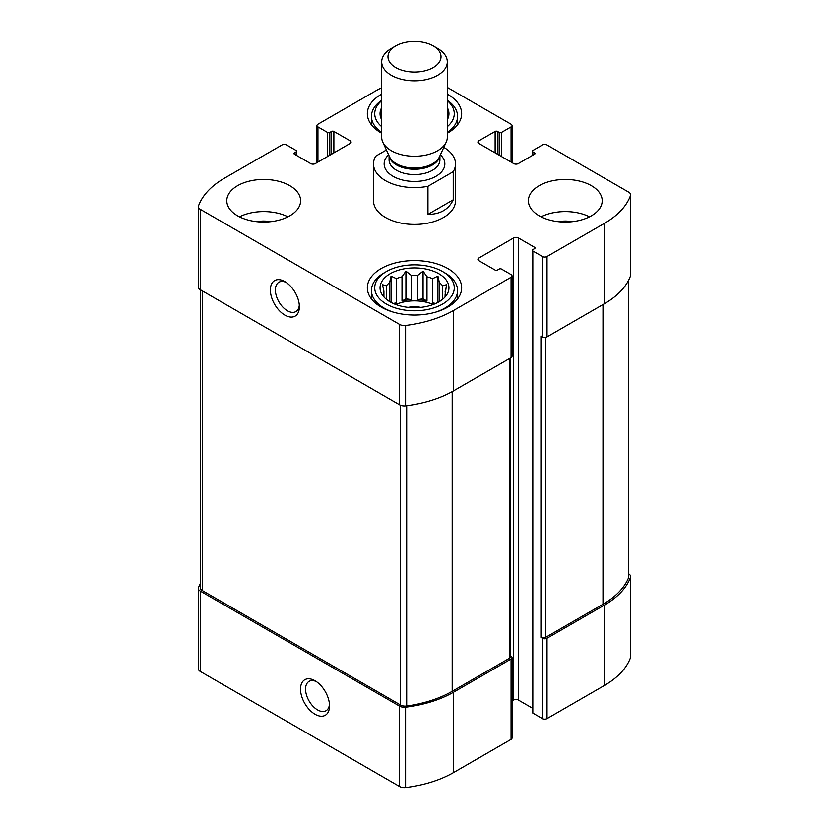 <?xml version="1.0" encoding="UTF-8"?>
<svg xmlns="http://www.w3.org/2000/svg" width="829" height="829" viewBox="0 0 829 829"><rect width="100%" height="100%" fill="white"/><g stroke="black" fill="none" stroke-linecap="round" stroke-linejoin="round"><path stroke-width="1.24" d="M200.359 583.409A95.967 55.408 0 0 0 198.514 587.626A6.559 3.793 0 0 0 198.369 588.403A6.559 3.793 0 0 0 200.297 591.087L399.609 706.153A6.559 3.793 0 0 0 405.609 707.189A95.967 55.408 0 0 0 453.65 692.153L511.068 659.003A3.285 1.896 0 0 0 512.032 657.656A3.285 1.896 0 0 0 511.068 656.319L510.581 656.04M198.369 588.403L198.369 668.765A6.559 3.793 0 0 0 200.297 671.449L399.609 786.524A6.559 3.793 0 0 0 405.609 787.55A95.967 55.408 0 0 0 453.65 772.514L511.068 739.364A3.285 1.896 0 0 0 512.032 738.028L512.032 657.656M315.03 714.256A20.507 11.834 -120 0 0 329.527 705.883A20.507 11.834 -120 0 0 315.03 680.764A20.507 11.834 -120 0 0 300.533 689.137A20.507 11.834 -120 0 0 315.03 714.256M512.032 700.971L513.679 700.018A3.285 1.896 0 0 1 518.322 700.018L518.322 237.913L534.56 247.291A1.637 0.943 0 0 1 535.037 247.964A1.637 0.943 0 0 1 534.56 248.627L532.819 249.633A1.637 0.943 0 0 0 532.332 250.306L532.332 712.412A1.637 0.943 0 0 0 532.819 713.075L542.384 718.608L542.384 638.237A3.285 1.896 0 0 0 547.026 638.237L604.445 605.087A95.967 55.408 0 0 0 630.486 577.347A6.559 3.793 0 0 0 630.631 576.569A6.559 3.793 0 0 0 628.703 573.886L628.641 573.855M542.384 718.608A3.285 1.896 0 0 0 547.026 718.608L604.445 685.459A95.967 55.408 0 0 0 630.486 657.718A6.559 3.793 0 0 0 630.631 656.931L630.631 576.569M497.441 154.204L497.441 131.438L499.182 132.443A1.637 0.943 0 0 0 501.493 132.443L511.068 126.91A3.285 1.896 0 0 0 512.032 125.573A3.285 1.896 0 0 0 511.068 124.236L447.308 87.428M381.692 87.739A95.967 55.408 0 0 0 375.35 91.086L317.932 124.236A3.285 1.896 0 0 0 316.968 125.573A3.285 1.896 0 0 0 317.932 126.91L327.507 132.443A1.637 0.943 0 0 0 329.818 132.443L331.559 131.438A1.637 0.943 0 0 1 333.88 131.438L350.118 140.806A3.285 1.896 0 0 1 351.081 142.153A3.285 1.896 0 0 1 350.118 143.49L315.321 163.582A3.285 1.896 0 0 1 310.678 163.582L294.44 154.204L294.44 152.868A1.637 0.943 0 0 0 293.963 153.531A1.637 0.943 0 0 0 294.44 154.204M294.44 152.868L296.181 151.862A1.637 0.943 0 0 0 296.668 151.189A1.637 0.943 0 0 0 296.181 150.526L286.616 144.992A3.285 1.896 0 0 0 281.974 144.992L224.555 178.142A95.967 55.408 0 0 0 198.514 205.882A6.559 3.793 0 0 0 198.369 206.67A6.559 3.793 0 0 0 200.297 209.343L399.609 324.419A6.559 3.793 0 0 0 405.609 325.445A95.967 55.408 0 0 0 453.65 310.409L511.068 277.259A3.285 1.896 0 0 0 512.032 275.922A3.285 1.896 0 0 0 511.068 274.586L501.493 269.062A1.637 0.943 0 0 0 499.182 269.062L497.441 270.067A1.637 0.943 0 0 1 495.12 270.067L478.882 260.689L478.882 258.006A3.285 1.896 0 0 0 477.918 259.353A3.285 1.896 0 0 0 478.882 260.689M198.369 206.67L198.369 287.031A6.559 3.793 0 0 0 200.297 289.715L200.297 209.343M284.875 315.103A20.507 11.834 -120 0 0 299.373 306.73A20.507 11.834 -120 0 0 284.875 281.611A20.507 11.834 -120 0 0 270.378 289.984A20.507 11.834 -120 0 0 284.875 315.103M512.032 275.922L512.032 356.294A3.285 1.896 0 0 1 511.068 357.631L453.65 390.78A95.967 55.408 0 0 1 405.609 405.816A6.559 3.793 0 0 1 399.609 404.78L200.297 289.715M478.882 258.006L513.679 237.913A3.285 1.896 0 0 1 518.322 237.913M518.322 700.018L532.332 708.111M532.332 250.306A1.637 0.943 0 0 0 532.819 250.98L542.384 256.503A3.285 1.896 0 0 0 547.026 256.503L604.445 223.353A95.967 55.408 0 0 0 630.486 195.613A6.559 3.793 0 0 0 630.631 194.836A6.559 3.793 0 0 0 628.703 192.152L547.026 144.992A3.285 1.896 0 0 0 542.384 144.992L532.819 150.526A1.637 0.943 0 0 0 532.332 151.189A1.637 0.943 0 0 0 532.819 151.862L534.56 152.868A1.637 0.943 0 0 1 535.037 153.531A1.637 0.943 0 0 1 534.56 154.204L518.322 163.582A3.285 1.896 0 0 1 513.679 163.582L478.882 143.49L478.882 140.806A3.285 1.896 0 0 0 477.918 142.153A3.285 1.896 0 0 0 478.882 143.49M630.631 194.836L630.631 275.197A6.559 3.793 0 0 1 630.486 275.974A95.967 55.408 0 0 1 604.445 303.715L547.026 336.864A3.285 1.896 0 0 1 542.384 336.864L540.933 336.035L540.933 637.397A3.285 1.896 0 0 0 545.575 637.397L602.994 604.248A95.967 55.408 0 0 0 628.465 577.979A6.559 3.793 0 0 0 628.641 577.098L628.641 280.192M542.384 638.237L540.933 637.397M478.882 140.806L495.12 131.438A1.637 0.943 0 0 1 497.441 131.438M539.202 215.82A36.911 21.305 0 0 0 579.419 220.441A36.911 21.305 0 0 0 602.206 200.753A36.911 21.305 0 0 0 591.398 185.675A36.911 21.305 0 0 0 551.171 181.064A36.911 21.305 0 0 0 528.384 200.753A36.911 21.305 0 0 0 539.202 215.82M237.602 215.82A36.911 21.305 0 0 0 277.829 220.441A36.911 21.305 0 0 0 300.616 200.753A36.911 21.305 0 0 0 289.798 185.675A36.911 21.305 0 0 0 249.581 181.064A36.911 21.305 0 0 0 226.794 200.753A36.911 21.305 0 0 0 237.602 215.82M447.308 94.123A47.16 27.233 180 0 1 447.847 94.433A47.16 27.233 180 0 1 461.66 113.687A47.16 27.233 180 0 1 447.308 133.251M381.692 133.251A47.16 27.233 180 0 1 367.34 113.687A47.16 27.233 180 0 1 381.692 94.123M447.847 268.555A47.16 27.233 180 0 1 461.66 287.808A47.16 27.233 180 0 1 414.5 315.041A47.16 27.233 180 0 1 367.34 287.808A47.16 27.233 180 0 1 396.449 262.658A47.16 27.233 180 0 1 447.847 268.555M453.235 171.686L427.961 186.276A41.015 23.678 180 0 1 385.506 180.66A41.015 23.678 180 0 1 373.485 163.914L373.485 200.753A41.015 23.678 0 0 0 385.506 217.488A41.015 23.678 0 0 0 430.199 222.628A41.015 23.678 0 0 0 455.515 200.753L455.515 163.914A41.015 23.678 180 0 1 453.235 171.686L453.235 199.81L427.961 214.41C440.23 214.317 448.655 209.457 453.235 199.81M200.359 289.746L200.359 587.875A6.559 3.793 0 0 0 202.276 590.549L400.531 705.013A6.559 3.793 0 0 0 406.697 706.018A95.967 55.408 0 0 0 452.199 691.313L509.617 658.164A3.285 1.896 0 0 0 510.581 656.827L510.581 357.91M286.192 282.44A16.953 9.793 -120 0 0 278.907 282.223A16.953 9.793 -120 0 0 276.306 295.808A16.953 9.793 -120 0 0 287.383 310.751A16.953 9.793 -120 0 0 295.86 311.59A16.953 9.793 -120 0 0 299.31 305.176M316.346 681.593A16.953 9.793 -120 0 0 309.062 681.376A16.953 9.793 -120 0 0 306.471 694.961A16.953 9.793 -120 0 0 317.548 709.904A16.953 9.793 -120 0 0 326.025 710.743A16.953 9.793 -120 0 0 329.476 704.329M438.862 273.746A34.445 19.886 180 0 1 445.95 295.932A34.445 19.886 180 0 1 414.5 307.704A34.445 19.886 180 0 1 383.05 295.932A34.445 19.886 180 0 1 394.967 271.425A34.445 19.886 180 0 1 438.862 273.746M444.945 272.907L442.634 271.57A39.782 22.963 180 0 1 442.634 304.046A39.782 22.963 180 0 1 386.366 304.046A39.782 22.963 180 0 1 386.366 271.57A39.782 22.963 180 0 1 442.634 271.57L444.945 272.907A43.067 24.86 180 0 1 457.567 290.492A43.067 24.86 180 0 1 435.577 312.17M444.665 297.424L446.52 294.606L445.09 294.896L445.09 296.792M445.09 291.166A30.756 17.761 180 0 1 445.256 293.031A30.756 17.761 180 0 1 445.09 294.896L446.52 284.699L442.603 285.818L442.603 299.31M437.94 302.388L437.94 276.119L439.37 282.585A30.756 17.761 180 0 1 442.603 285.818M437.94 276.119L432.593 278.668L432.593 302.917A30.756 17.761 0 0 1 434.738 303.901M426.987 276.803L426.987 301.051L423.08 298.792L423.08 271.166L426.987 276.803A30.756 17.761 180 0 1 432.593 278.668M423.08 271.166L417.733 275.373L417.733 299.621A30.756 17.761 0 0 1 426.987 301.051M411.267 275.373L411.267 299.621L405.92 298.792L405.92 271.166L411.267 275.373A30.756 17.761 180 0 1 417.733 275.373M405.92 271.166L402.013 276.803L402.013 301.051A30.756 17.761 0 0 1 411.267 299.621M391.06 302.388L391.06 276.119L396.407 278.668A30.756 17.761 180 0 1 402.013 276.803M391.06 276.119L389.63 282.585L389.63 301.569M383.91 291.166L383.91 294.896A30.756 17.761 180 0 1 383.744 293.031A30.756 17.761 180 0 1 383.91 291.166L382.48 284.699L386.397 285.818A30.756 17.761 180 0 1 389.63 282.585M383.91 296.792L383.91 294.896L382.48 294.606L384.345 297.424M395.806 304.512A30.756 17.761 180 0 1 433.194 304.512M439.37 282.585L439.37 301.569M386.397 285.818L386.397 299.31M396.407 278.668L396.407 302.917A30.756 17.761 0 0 0 394.262 303.901M408.158 307.362A20.507 11.834 180 0 1 420.842 307.362M393.423 312.17A43.067 24.86 180 0 1 371.433 290.492A43.067 24.86 180 0 1 384.055 272.907L386.366 271.57M447.308 107.625A34.445 19.886 180 0 1 447.308 119.749M381.692 119.749A34.445 19.886 180 0 1 381.692 107.625M447.308 100.703A39.782 22.963 180 0 1 447.308 126.671M381.692 126.671A39.782 22.963 180 0 1 381.692 100.703M447.308 100.268A43.067 24.86 180 0 1 457.567 116.371A43.067 24.86 180 0 1 447.308 132.464M381.692 132.464A43.067 24.86 180 0 1 371.433 116.371A43.067 24.86 180 0 1 381.692 100.268M239.467 216.825A36.911 21.305 180 0 1 287.943 216.825M257.011 221.706A20.507 11.834 180 0 1 270.399 221.706M541.057 216.825A36.911 21.305 180 0 1 589.533 216.825M558.601 221.706A20.507 11.834 180 0 1 571.989 221.706M396.407 302.917L393.153 303.424M405.92 298.792L402.013 301.051M423.08 298.792L417.733 299.621M435.847 303.424L432.593 302.917M373.485 163.914A41.015 23.678 180 0 1 375.765 156.142L386.397 149.997M443.816 147.355A41.015 23.678 180 0 1 455.515 163.914M427.961 186.276L427.961 214.41M395.744 67.584A26.518 15.305 180 0 1 395.744 45.937A26.518 15.305 180 0 1 433.256 45.937A26.518 15.305 180 0 1 433.246 67.584A26.518 15.305 180 0 1 395.744 67.584M433.256 45.937L437.702 48.507A32.808 18.943 180 0 1 447.308 61.895A32.808 18.943 180 0 1 427.059 79.397A32.808 18.943 180 0 1 391.298 75.294A32.808 18.943 180 0 1 381.692 61.895A32.808 18.943 180 0 1 391.298 48.507L395.744 45.937M447.308 61.895L447.308 137.313A32.808 18.943 180 0 1 446.199 142.184A32.808 18.943 180 0 1 423.018 155.603A32.808 18.943 180 0 1 391.298 150.702A32.808 18.943 180 0 1 382.801 142.184A32.808 18.943 180 0 1 381.692 137.313L381.692 61.895M200.297 671.449L200.297 591.087M399.609 786.524L399.609 706.153M405.609 787.55L405.609 707.189M453.65 772.514L453.65 692.153M511.068 739.364L511.068 659.003M547.026 718.608L547.026 638.237M604.445 685.459L604.445 605.087M630.486 657.718L630.486 577.347M511.068 162.069L511.068 126.91M317.932 162.069L317.932 126.91M327.507 156.546L327.507 132.443M329.818 155.21L329.818 132.443M331.559 154.204L331.559 131.438M333.88 152.868L333.88 131.438M350.118 143.49L350.118 140.806M296.181 155.21L296.181 151.862M399.609 404.78L399.609 324.419M405.609 405.816L405.609 325.445M453.65 390.78L453.65 310.409M511.068 357.631L511.068 277.259M513.679 700.018L513.679 237.913M534.56 248.627L534.56 247.291M532.819 713.075L532.819 250.98M542.384 336.864L542.384 256.503M547.026 336.864L547.026 256.503M604.445 303.715L604.445 223.353M630.486 275.974L630.486 195.613M532.819 155.21L532.819 151.862M534.56 154.204L534.56 152.868M495.12 152.868L495.12 131.438M499.182 155.21L499.182 132.443M501.493 156.546L501.493 132.443M545.575 637.397L545.575 337.351M602.994 604.248L602.994 304.554M628.465 577.979L628.465 280.544M509.617 658.164L509.617 358.47M452.199 691.313L452.199 391.599M406.697 706.018L406.697 405.671M400.531 705.013L400.531 405.226M202.276 590.549L202.276 290.855M440.396 154.774A30.352 17.523 180 0 1 433.277 177.675A30.352 17.523 180 0 1 393.039 176.308A30.352 17.523 180 0 1 388.604 154.774M446.199 142.184L439.36 157.023A25.72 14.849 180 0 1 421.173 167.541A25.72 14.849 180 0 1 396.314 163.707A25.72 14.849 180 0 1 389.64 157.023L382.801 142.184M439.795 156.08A25.43 14.684 180 0 1 423.018 168.411A25.43 14.684 180 0 1 396.521 164.961A25.43 14.684 180 0 1 389.205 156.08M439.93 155.79L439.93 159.893A25.43 14.684 180 0 1 424.23 173.458A25.43 14.684 180 0 1 396.521 170.277A25.43 14.684 180 0 1 389.07 159.893L389.07 155.79M512.032 162.629L512.032 125.573M316.968 162.629L316.968 125.573M296.668 155.489L296.668 151.189M371.433 290.492L371.433 298.917M457.567 290.492L457.567 298.917M371.433 116.371L371.433 124.796M457.567 116.371L457.567 124.796"/></g></svg>
